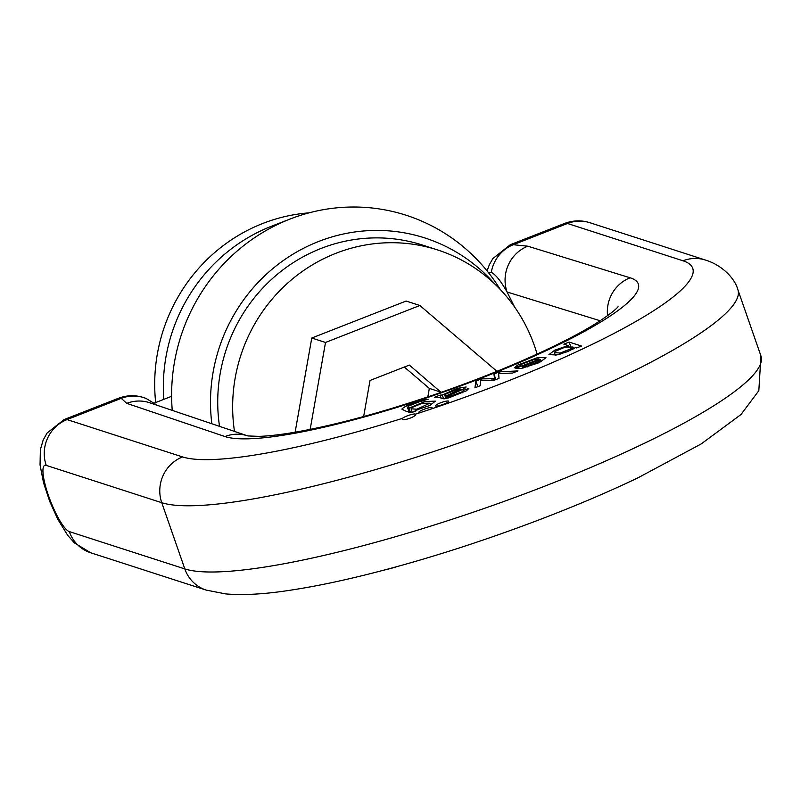 <?xml version="1.0" encoding="UTF-8"?>
<svg xmlns="http://www.w3.org/2000/svg" width="801" height="801" viewBox="0 0 801 801"><rect width="100%" height="100%" fill="white"/><g stroke="black" fill="none" stroke-linecap="round" stroke-linejoin="round"><path stroke-width="1.2" d="M163.784 399.369A168.54 162.012 -72.1 0 1 272.04 226.022L290.543 218.863A184.39 177.251 -72.1 0 1 497.972 285.877L500.465 289.702M155.674 402.543A168.54 162.012 -72.1 0 1 262.718 223.489A168.54 162.012 -72.1 0 1 309.026 212.856M172.245 410.382A184.39 177.251 -72.1 0 1 290.543 218.863M397.877 566.357A184.39 177.251 -72.1 0 1 383.849 570.152M211.844 423.759A168.54 162.012 -72.1 0 1 305.702 247.189A168.54 162.012 -72.1 0 1 494.728 283.954M219.524 426.352A161.051 154.813 -72.1 0 1 422.648 245.106L437.576 249.932A161.051 154.813 -72.1 0 1 537.081 354.092M234.483 431.409A161.051 154.813 -72.1 0 1 437.576 249.932M495.969 371.724L496.159 370.653L419.864 305.491L406.107 301.046L311.769 338.022L295.128 432.21M419.864 305.491L325.516 342.458L311.769 338.022M325.516 342.458L310.157 429.396M441.111 392.34L409.341 365.066L370.022 380.475L363.654 416.53M441.131 392.22L429.336 388.405L427.844 396.885M404.315 367.038L429.336 388.405M510.247 244.756L513.271 244.726A35.584 33.952 104.4 0 0 491.273 272.38L488.159 272.25M146.042 398.437A35.584 34.413 112.1 0 0 121.261 398.347L118.578 398.247C127.88 394.803 137.071 394.873 146.172 398.487L157.366 405.356M514.562 306.963L507.063 291.995C500.805 280.961 495.539 274.423 491.273 272.38M206.217 590.107A35.584 34.203 107.9 0 1 184.821 568.92A310.868 52.986 -19.2 0 0 517.166 496.62A310.868 52.986 -19.2 0 0 760.95 355.954L758.827 390.708L740.975 414.538L701.205 443.924L638.187 477.706C568.59 511.148 474.142 545.761 392.32 567.879C353.251 578.492 318.618 586.032 288.41 590.507C263.909 594.232 243.013 595.363 225.712 593.911L206.217 590.107L90.693 552.78A35.584 34.203 107.9 0 1 69.297 531.594L184.821 568.92L161.762 502.698L46.228 465.371A35.584 7.71 -111.4 0 0 48.43 495.469A35.584 7.71 -111.4 0 0 69.297 531.594M434.492 397.286L437.196 397.116L444.295 398.788L448.68 397.887L466.502 390.748L468.845 388.365L463.459 390.337L462.067 391.839L449.741 396.455L447.178 396.355L464.84 388.385L466.142 386.993L457.231 388.365L442.272 395.023L440.079 395.103L434.492 397.286M575.358 347.624L576.63 347.944L581.466 346.042L569.161 342.067L563.844 344.15L568.189 345.561L554.893 350.087L548.935 354.623L556.735 354.973L567.759 351.559L575.358 347.624M443.904 404.135A7.019 1.202 -19.2 0 0 448.7 401.231A7.019 1.202 -19.2 0 0 441.671 402.412A7.019 1.202 -19.2 0 0 435.434 405.847A7.019 1.202 -19.2 0 0 435.684 406.037A7.019 1.202 -19.2 0 0 443.904 404.135M430.247 409.311A7.019 1.202 -19.2 0 0 432.099 407.729A7.019 1.202 -19.2 0 0 425.081 408.91A7.019 1.202 -19.2 0 0 418.843 412.355A7.019 1.202 -19.2 0 0 419.083 412.545A7.019 1.202 -19.2 0 0 420.435 412.565L430.247 409.311A275.284 46.929 -19.2 0 0 683.003 260.796L567.478 223.479L513.271 244.726L527.819 246.187L630.087 277.787A222.848 37.987 160.8 0 1 486.327 376.16A222.848 37.987 160.8 0 1 224.981 436.545A35.584 34.243 108.7 0 1 247.609 435.844L149.697 402.763A35.584 34.243 108.7 0 0 149.366 402.653A35.584 34.243 108.7 0 0 126.778 403.364L121.261 398.347L67.044 419.594L182.568 456.92A275.284 46.929 -19.2 0 0 402.513 418.322C399.629 422.287 417.181 416.69 415.479 414.177A7.019 1.202 -19.2 0 0 409.481 415.078A7.019 1.202 -19.2 0 0 402.513 418.322L402.272 418.933M402.372 409.712L402.062 408.83C403.404 410.302 406.467 411.604 411.253 412.755L416.16 410.833L415.088 410.482L429.767 405.506L435.394 401.141L425.111 401.491L408.931 408.14L407.449 407.308L408.65 406.057L419.684 401.651L428.215 399.218L422.477 399.899C411.764 403.253 404.956 406.227 402.062 408.83L402.022 409.291M515.834 368.32L521.191 368.47L539.173 362.663L545.982 357.747L537.731 357.556L517.356 365.196L514.622 367.799L520.27 365.717L522.062 364.034L534.097 359.549L539.313 359.118L515.834 368.32M474.943 387.794L480.139 385.752L480.53 380.705L493.536 380.505L499.013 378.362L498.623 373.476L512.48 373.076L517.997 370.913L499.484 371.814L493.937 373.997L494.537 378.653L481.411 378.903L475.894 381.066L474.943 387.794M411.964 407.549L422.177 403.283L429.917 403.183L416.85 409.211L411.033 408.82L411.964 407.549M415.088 410.482L415.329 411.153M408.931 408.14L410.452 412.495M415.509 414.237L415.479 414.177A275.284 46.929 -19.2 0 0 420.435 412.565M555.123 351.379L565.386 347.033L572.965 347.023L572.284 348.245L560.159 353.071L554.412 352.56L555.123 351.379M569.161 342.067L570.612 346.222M568.189 345.561L568.48 346.372M568.049 345.611L568.32 346.392M522.532 366.578L540.254 359.629L539.293 361.321L527.458 366.047L522.532 366.578L523.063 368.11M540.254 359.629L541.116 361.752M539.313 359.118L539.584 359.899M475.894 381.066L477.837 386.653M499.484 371.814L500.044 373.436M493.937 373.997L495.879 379.584M494.537 378.653L494.988 379.934M494.417 378.693L494.868 379.984M491.704 378.683L492.345 380.525M481.411 378.903L482.032 380.695M445.987 395.974L444.815 395.354L446.177 393.882L457.501 389.256L460.335 389.096L445.987 395.974L446.828 398.377M440.079 395.103L441.161 398.217M449.741 396.455L450.092 397.466M448.28 396.605L448.72 397.877M447.178 396.355L447.799 398.127M442.272 395.023L443.574 398.768M527.819 246.187A35.584 34.153 107.2 0 0 507.063 291.995L600.119 320.74M567.478 223.479A71.159 15.419 -111.4 0 0 564.575 223.439C573.035 220.275 581.496 220.035 589.947 222.728A35.584 34.203 -72.1 0 0 567.478 223.479M118.528 398.247L64.14 419.554A71.159 15.419 68.6 0 1 67.044 419.594A35.584 34.203 107.9 0 0 46.228 465.371M760.95 355.954L737.891 289.732A310.868 52.986 160.8 0 1 494.107 430.397A310.868 52.986 160.8 0 1 161.762 502.698A35.584 34.203 107.9 0 1 182.568 456.92M224.981 436.545L126.778 403.364M416.85 409.211L417.121 410.012M422.477 399.899L422.908 401.141M572.284 348.245L572.685 349.386M560.159 353.071L560.5 354.042M527.458 366.047L527.759 366.908M539.293 361.321L539.684 362.432M537.731 357.556L538.242 359.008M517.356 365.196L517.846 366.608M493.046 378.673L493.666 380.455M462.067 391.839L462.377 392.76M452.535 395.704L452.825 396.535M683.003 260.796A35.584 34.203 -72.1 0 1 705.471 260.055L589.947 222.728M630.087 277.787A35.584 34.153 107.2 0 0 607.548 315.664M510.187 244.756L564.575 223.439M429.917 403.183L430.588 405.116M407.449 407.308L409.101 412.054M411.033 408.82L412.265 412.355M572.965 347.023L573.606 348.876M554.412 352.56L555.343 355.233M444.815 395.354L445.937 398.578M460.335 389.096L460.805 390.447M171.624 396.295L154.433 403.033M64.14 419.554L47.089 433.011L43.174 440.049L40.37 449.671L40.05 464.96L43.574 482.943L49.752 501.476L57.862 519.438L67.674 535.288L74.403 542.888L90.693 552.78M737.891 289.732C734.677 277.727 721.25 264.821 705.471 260.055M487.068 270.888L489.411 264.58L492.855 258.573L510.267 244.756M618.022 306.793C618.442 306.132 617.01 309.617 598.968 321.481C570.743 340.045 509.296 368.81 437.476 393.601C382.307 412.485 334.418 425.421 293.807 432.43C279.299 434.843 267.654 436.144 258.883 436.355L247.899 435.944"/></g></svg>
